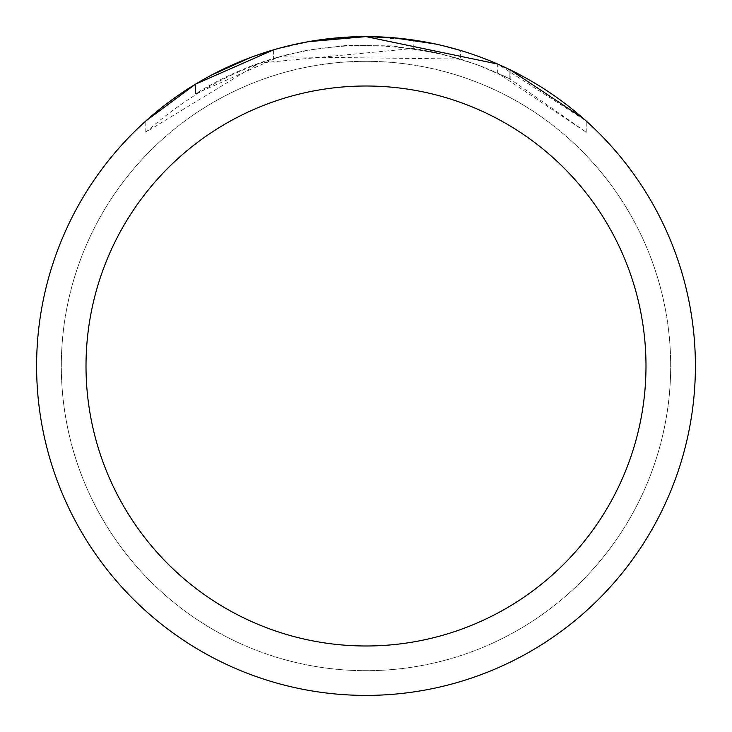 <?xml version="1.0" encoding="UTF-8"?>
<svg xmlns="http://www.w3.org/2000/svg" width="732" height="732" viewBox="0 0 732 732"><rect width="100%" height="100%" fill="white"/><g stroke="black" fill="none" stroke-linecap="round" stroke-linejoin="round"><path stroke-width="0.55" stroke-dasharray="3.66 2.75" d="M366 61.305A304.695 304.695 0 0 1 670.695 366A304.695 304.695 0 0 1 366 670.695A304.695 304.695 0 0 1 61.305 366A304.695 304.695 0 0 1 366 61.305A304.695 304.695 0 0 1 670.695 366A304.695 304.695 0 0 1 366 670.695A304.695 304.695 0 0 1 61.305 366A304.695 304.695 0 0 1 366 61.305A304.695 304.695 0 0 1 670.695 366A304.695 304.695 0 0 1 366 670.695A304.677 304.677 0 0 1 61.323 366A304.677 304.677 0 0 1 366 61.323A304.677 304.677 0 0 1 670.677 366A304.677 304.677 0 0 1 366 670.677A304.695 304.695 0 0 1 61.305 366A304.695 304.695 0 0 1 366 61.305M460.391 59.018L279.167 56.822L195.517 93.815A321.165 321.165 0 0 1 273.384 58.478L285.901 54.982L308.254 50.069L346.538 45.43L391.776 45.869L437.608 52.914L475.809 64.187L510.177 79.019L497.659 73.063L586.241 132.245L509.875 78.864L503.378 75.698L483.468 67.088L463.027 59.841L435.101 52.356L413.781 48.413L259.274 63.089L145.787 132.218C237.598 51.679 342.466 27.285 460.391 59.018L460.391 50.417L440.572 45.155L406.928 39.153L386.505 37.241L366 36.6A329.4 329.4 0 0 1 695.4 366A329.4 329.4 0 0 1 366 695.4A329.4 329.4 0 0 1 36.6 366A329.4 329.4 0 0 1 366 36.6L413.781 40.086L435.064 43.92L456.054 49.145L469.834 53.39L490.12 60.884L510.177 69.833L501.109 65.587M391.336 37.579L392.983 37.707M435.128 43.938L444.361 46.061M583.102 118.273L586.241 121.055L497.668 64.059L497.668 73.063M273.384 49.886L273.384 58.478L273.384 49.886A329.4 329.4 0 0 0 195.526 84.143L211.09 75.295M308.245 41.706L282.479 47.36M586.241 132.245L586.241 121.055L586.241 132.245M195.526 93.815L195.526 84.143L195.517 93.815M289.835 45.53L273.384 49.895L311.521 41.138M340.087 37.625L348.286 37.076M509.875 78.864L509.875 69.686L509.875 78.864M413.781 48.413L413.781 40.086M145.787 132.218L145.787 121.027C208.83 65.871 282.241 37.725 366 36.6M250.527 57.508L253.51 56.401M307.623 41.816L309.416 41.495M312.354 41.001L356.768 36.728M510.177 69.833L510.177 79.019"/><path stroke-width="1.1" d="M497.668 64.059L366.009 36.618L391.336 37.579M392.983 37.707L435.128 43.938M444.361 46.061L460.391 50.417M348.286 37.076L365.991 36.6A329.4 329.4 0 0 1 695.4 366A329.4 329.4 0 0 1 366 695.4A329.4 329.4 0 0 1 36.6 366A329.4 329.4 0 0 1 366 36.6L308.245 41.706M501.109 65.587L510.177 69.833L583.102 118.273M366 86.01A279.99 279.99 0 0 1 645.99 366A279.99 279.99 0 0 1 366 645.99A279.99 279.99 0 0 1 86.01 366A279.99 279.99 0 0 1 366 86.01M282.479 47.36L273.384 49.886M145.787 121.027L195.517 84.153L273.384 49.913L253.51 56.401M311.521 41.138L340.087 37.625M211.09 75.295L250.527 57.508M289.835 45.53L307.623 41.816M309.416 41.495L312.354 41.001M356.768 36.728L366 36.6"/></g></svg>
